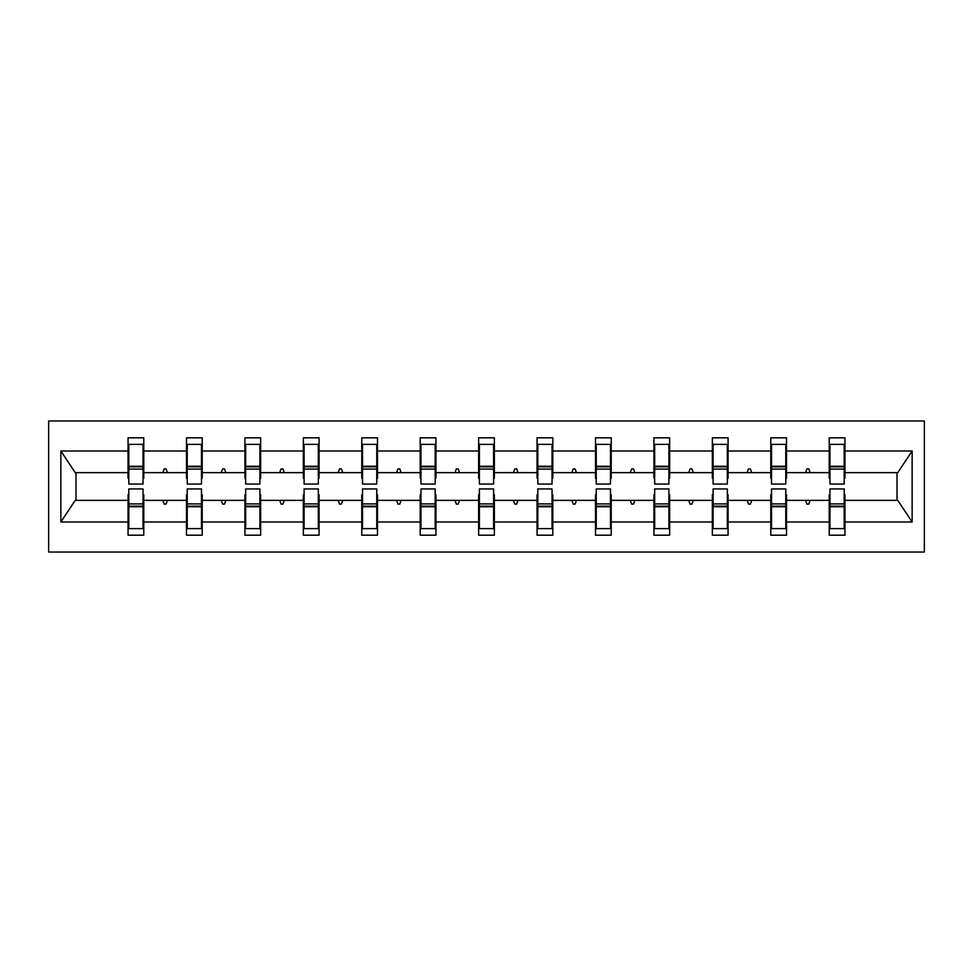 <?xml version="1.0" encoding="UTF-8"?>
<svg xmlns="http://www.w3.org/2000/svg" width="973" height="973" viewBox="0 0 973 973"><rect width="100%" height="100%" fill="white"/><g stroke="black" fill="none" stroke-linecap="round" stroke-linejoin="round"><path stroke-width="1.46" d="M48.65 552.044L924.35 552.044L924.35 420.956L48.65 420.956L48.65 552.044M829.969 494.746L829.215 494.746L829.215 500.353L786.512 500.353L786.512 494.746L785.77 494.746M844.199 478.254L844.941 478.254L844.941 472.647L897.763 472.647L912.139 451.01L912.139 521.99L844.941 521.99L844.941 535.186L829.215 535.186L829.215 500.353M844.941 472.647L844.941 437.814L829.215 437.814L829.215 451.01L786.512 451.01L786.512 478.254L785.77 478.254M829.969 478.254L829.215 478.254L829.215 451.01M771.528 494.746L770.786 494.746L770.786 500.353L728.084 500.353L728.084 494.746L727.342 494.746M829.215 521.99L786.512 521.99L786.512 535.186L770.786 535.186L770.786 500.353M786.512 451.01L786.512 437.814L770.786 437.814L770.786 451.01L728.084 451.01L728.084 478.254L727.342 478.254M771.528 478.254L770.786 478.254L770.786 451.01M713.1 494.746L712.358 494.746L712.358 500.353L669.655 500.353L669.655 494.746L668.901 494.746M770.786 521.99L728.084 521.99L728.084 535.186L712.358 535.186L712.358 500.353M728.084 451.01L728.084 437.814L712.358 437.814L712.358 451.01L669.655 451.01L669.655 478.254L668.901 478.254M713.1 478.254L712.358 478.254L712.358 451.01M654.671 494.746L653.929 494.746L653.929 500.353L611.226 500.353L611.226 494.746L610.472 494.746M712.358 521.99L669.655 521.99L669.655 535.186L653.929 535.186L653.929 500.353M669.655 451.01L669.655 437.814L653.929 437.814L653.929 451.01L611.226 451.01L611.226 478.254L610.472 478.254M654.671 478.254L653.929 478.254L653.929 451.01M596.242 494.746L595.5 494.746L595.5 500.353L552.798 500.353L552.798 494.746L552.044 494.746M653.929 521.99L611.226 521.99L611.226 535.186L595.5 535.186L595.5 500.353M611.226 451.01L611.226 437.814L595.5 437.814L595.5 451.01L552.798 451.01L552.798 478.254L552.044 478.254M596.242 478.254L595.5 478.254L595.5 451.01M537.814 494.746L537.06 494.746L537.06 500.353L494.369 500.353L494.369 494.746L493.615 494.746M595.5 521.99L552.798 521.99L552.798 535.186L537.06 535.186L537.06 500.353M552.798 451.01L552.798 437.814L537.06 437.814L537.06 451.01L494.369 451.01L494.369 478.254L493.615 478.254M537.814 478.254L537.06 478.254L537.06 451.01M479.385 494.746L478.631 494.746L478.631 500.353L435.94 500.353L435.94 494.746L435.186 494.746M537.06 521.99L494.369 521.99L494.369 535.186L478.631 535.186L478.631 500.353M494.369 451.01L494.369 437.814L478.631 437.814L478.631 451.01L435.94 451.01L435.94 478.254L435.186 478.254M479.385 478.254L478.631 478.254L478.631 451.01M420.956 494.746L420.202 494.746L420.202 500.353L377.5 500.353L377.5 494.746L376.758 494.746M478.631 521.99L435.94 521.99L435.94 535.186L420.202 535.186L420.202 500.353M435.94 451.01L435.94 437.814L420.202 437.814L420.202 451.01L377.5 451.01L377.5 478.254L376.758 478.254M420.956 478.254L420.202 478.254L420.202 451.01M362.528 494.746L361.774 494.746L361.774 500.353L319.071 500.353L319.071 494.746L318.329 494.746M420.202 521.99L377.5 521.99L377.5 535.186L361.774 535.186L361.774 500.353M377.5 451.01L377.5 437.814L361.774 437.814L361.774 451.01L319.071 451.01L319.071 478.254L318.329 478.254M362.528 478.254L361.774 478.254L361.774 451.01M304.099 494.746L303.345 494.746L303.345 500.353L260.642 500.353L260.642 494.746L259.9 494.746M361.774 521.99L319.071 521.99L319.071 535.186L303.345 535.186L303.345 500.353M319.071 451.01L319.071 437.814L303.345 437.814L303.345 451.01L260.642 451.01L260.642 478.254L259.9 478.254M304.099 478.254L303.345 478.254L303.345 451.01M245.658 494.746L244.916 494.746L244.916 500.353L202.214 500.353L202.214 494.746L201.472 494.746M303.345 521.99L260.642 521.99L260.642 535.186L244.916 535.186L244.916 500.353M260.642 451.01L260.642 437.814L244.916 437.814L244.916 451.01L202.214 451.01L202.214 478.254L201.472 478.254M245.658 478.254L244.916 478.254L244.916 451.01M187.23 494.746L186.488 494.746L186.488 500.353L143.785 500.353L143.785 535.186L128.059 535.186L128.059 500.353L75.237 500.353L60.861 521.99L60.861 451.01L75.237 472.647L128.059 472.647L128.059 451.01L60.861 451.01M244.916 521.99L202.214 521.99L202.214 535.186L186.488 535.186L186.488 500.353M202.214 451.01L202.214 437.814L186.488 437.814L186.488 451.01L143.785 451.01L143.785 437.814L128.059 437.814L128.059 451.01M187.23 478.254L186.488 478.254L186.488 451.01M128.801 494.746L128.059 494.746L128.059 500.353M128.059 472.647L128.059 478.254L128.801 478.254M844.199 494.746L844.941 494.746L844.941 521.99M786.512 521.99L786.512 500.353M728.084 521.99L728.084 500.353M669.655 521.99L669.655 500.353M611.226 521.99L611.226 500.353M552.798 521.99L552.798 500.353M494.369 521.99L494.369 500.353M435.94 521.99L435.94 500.353M377.5 521.99L377.5 500.353M319.071 521.99L319.071 500.353M260.642 521.99L260.642 500.353M202.214 521.99L202.214 500.353M912.139 451.01L844.941 451.01M186.488 521.99L143.785 521.99M128.059 521.99L60.861 521.99M805.571 472.647L810.168 472.647L808.806 468.901L806.933 468.901L805.571 472.647L786.512 472.647M829.215 472.647L810.168 472.647M805.571 500.353L806.933 504.099L808.806 504.099L810.168 500.353M747.13 472.647L751.74 472.647L750.365 468.901L748.492 468.901L747.13 472.647L728.084 472.647M770.786 472.647L751.74 472.647M747.13 500.353L748.492 504.099L750.365 504.099L751.74 500.353M688.702 472.647L693.299 472.647L691.937 468.901L690.064 468.901L688.702 472.647L669.655 472.647M712.358 472.647L693.299 472.647M688.702 500.353L690.064 504.099L691.937 504.099L693.299 500.353M630.273 472.647L634.87 472.647L633.508 468.901L631.635 468.901L630.273 472.647L611.226 472.647M653.929 472.647L634.87 472.647M630.273 500.353L631.635 504.099L633.508 504.099L634.87 500.353M571.844 472.647L576.442 472.647L575.079 468.901L573.206 468.901L571.844 472.647L552.798 472.647M595.5 472.647L576.442 472.647M571.844 500.353L573.206 504.099L575.079 504.099L576.442 500.353M513.416 472.647L518.013 472.647L516.651 468.901L514.778 468.901L513.416 472.647L494.369 472.647M537.06 472.647L518.013 472.647M513.416 500.353L514.778 504.099L516.651 504.099L518.013 500.353M454.987 472.647L459.584 472.647L458.222 468.901L456.349 468.901L454.987 472.647L435.94 472.647M478.631 472.647L459.584 472.647M454.987 500.353L456.349 504.099L458.222 504.099L459.584 500.353M396.558 472.647L401.156 472.647L399.794 468.901L397.921 468.901L396.558 472.647L377.5 472.647M420.202 472.647L401.156 472.647M396.558 500.353L397.921 504.099L399.794 504.099L401.156 500.353M338.13 472.647L342.727 472.647L341.365 468.901L339.492 468.901L338.13 472.647L319.071 472.647M361.774 472.647L342.727 472.647M338.13 500.353L339.492 504.099L341.365 504.099L342.727 500.353M279.701 472.647L284.298 472.647L282.936 468.901L281.063 468.901L279.701 472.647L260.642 472.647M303.345 472.647L284.298 472.647M279.701 500.353L281.063 504.099L282.936 504.099L284.298 500.353M221.26 472.647L225.87 472.647L224.508 468.901L222.635 468.901L221.26 472.647L202.214 472.647M244.916 472.647L225.87 472.647M221.26 500.353L222.635 504.099L224.508 504.099L225.87 500.353M162.832 472.647L167.429 472.647L166.067 468.901L164.194 468.901L162.832 472.647L143.785 472.647L143.785 451.01M186.488 472.647L167.429 472.647M162.832 500.353L164.194 504.099L166.067 504.099L167.429 500.353M143.031 494.746L143.785 494.746L143.785 500.353M143.785 472.647L143.785 478.254L143.031 478.254M912.139 521.99L897.763 500.353L844.941 500.353M75.991 472.647L75.991 500.353M897.009 500.353L897.009 472.647M128.059 444.369L128.801 444.369L128.059 444.369M128.801 469.083L128.801 444.369L143.785 444.369L143.031 444.369L143.031 484.067L128.801 484.067L128.801 469.083L143.031 469.083M143.031 503.917L143.031 528.631L128.059 528.631L128.801 528.631L128.801 488.933L143.031 488.933L143.031 503.917L128.801 503.917M186.488 444.369L187.23 444.369L186.488 444.369M187.23 469.083L187.23 444.369L202.214 444.369L201.472 444.369L201.472 484.067L187.23 484.067L187.23 469.083L201.472 469.083M201.472 503.917L201.472 528.631L186.488 528.631L187.23 528.631L187.23 488.933L201.472 488.933L201.472 503.917L187.23 503.917M244.916 444.369L245.658 444.369L244.916 444.369M245.658 469.083L245.658 444.369L260.642 444.369L259.9 444.369L259.9 484.067L245.658 484.067L245.658 469.083L259.9 469.083M259.9 503.917L259.9 528.631L244.916 528.631L245.658 528.631L245.658 488.933L259.9 488.933L259.9 503.917L245.658 503.917M303.345 444.369L304.099 444.369L303.345 444.369M304.099 469.083L304.099 444.369L319.071 444.369L318.329 444.369L318.329 484.067L304.099 484.067L304.099 469.083L318.329 469.083M318.329 503.917L318.329 528.631L303.345 528.631L304.099 528.631L304.099 488.933L318.329 488.933L318.329 503.917L304.099 503.917M361.774 444.369L362.528 444.369L361.774 444.369M362.528 469.083L362.528 444.369L377.5 444.369L376.758 444.369L376.758 484.067L362.528 484.067L362.528 469.083L376.758 469.083M376.758 503.917L376.758 528.631L361.774 528.631L362.528 528.631L362.528 488.933L376.758 488.933L376.758 503.917L362.528 503.917M420.202 444.369L420.956 444.369L420.202 444.369M420.956 469.083L420.956 444.369L435.94 444.369L435.186 444.369L435.186 484.067L420.956 484.067L420.956 469.083L435.186 469.083M435.186 503.917L435.186 528.631L420.202 528.631L420.956 528.631L420.956 488.933L435.186 488.933L435.186 503.917L420.956 503.917M478.631 444.369L479.385 444.369L478.631 444.369M479.385 469.083L479.385 444.369L494.369 444.369L493.615 444.369L493.615 484.067L479.385 484.067L479.385 469.083L493.615 469.083M493.615 503.917L493.615 528.631L478.631 528.631L479.385 528.631L479.385 488.933L493.615 488.933L493.615 503.917L479.385 503.917M537.06 444.369L537.814 444.369L537.06 444.369M537.814 469.083L537.814 444.369L552.798 444.369L552.044 444.369L552.044 484.067L537.814 484.067L537.814 469.083L552.044 469.083M552.044 503.917L552.044 528.631L537.06 528.631L537.814 528.631L537.814 488.933L552.044 488.933L552.044 503.917L537.814 503.917M595.5 444.369L596.242 444.369L595.5 444.369M596.242 469.083L596.242 444.369L611.226 444.369L610.472 444.369L610.472 484.067L596.242 484.067L596.242 469.083L610.472 469.083M610.472 503.917L610.472 528.631L595.5 528.631L596.242 528.631L596.242 488.933L610.472 488.933L610.472 503.917L596.242 503.917M653.929 444.369L654.671 444.369L653.929 444.369M654.671 469.083L654.671 444.369L669.655 444.369L668.901 444.369L668.901 484.067L654.671 484.067L654.671 469.083L668.901 469.083M668.901 503.917L668.901 528.631L653.929 528.631L654.671 528.631L654.671 488.933L668.901 488.933L668.901 503.917L654.671 503.917M712.358 444.369L713.1 444.369L712.358 444.369M713.1 469.083L713.1 444.369L728.084 444.369L727.342 444.369L727.342 484.067L713.1 484.067L713.1 469.083L727.342 469.083M727.342 503.917L727.342 528.631L712.358 528.631L713.1 528.631L713.1 488.933L727.342 488.933L727.342 503.917L713.1 503.917M770.786 444.369L771.528 444.369L770.786 444.369M771.528 469.083L771.528 444.369L786.512 444.369L785.77 444.369L785.77 484.067L771.528 484.067L771.528 469.083L785.77 469.083M785.77 503.917L785.77 528.631L770.786 528.631L771.528 528.631L771.528 488.933L785.77 488.933L785.77 503.917L771.528 503.917M829.215 444.369L829.969 444.369L829.215 444.369M829.969 469.083L829.969 444.369L844.941 444.369L844.199 444.369L844.199 484.067L829.969 484.067L829.969 469.083L844.199 469.083M844.199 503.917L844.199 528.631L829.215 528.631L829.969 528.631L829.969 488.933L844.199 488.933L844.199 503.917L829.969 503.917M128.801 519.278L128.059 519.278M143.785 519.278L143.031 519.278M143.031 506.167L128.801 506.167M143.031 453.722L143.785 453.722M128.059 453.722L128.801 453.722M128.801 466.833L143.031 466.833M201.472 453.722L202.214 453.722M186.488 453.722L187.23 453.722M187.23 466.833L201.472 466.833M259.9 453.722L260.642 453.722M244.916 453.722L245.658 453.722M245.658 466.833L259.9 466.833M318.329 453.722L319.071 453.722M303.345 453.722L304.099 453.722M304.099 466.833L318.329 466.833M376.758 453.722L377.5 453.722M361.774 453.722L362.528 453.722M362.528 466.833L376.758 466.833M187.23 519.278L186.488 519.278M202.214 519.278L201.472 519.278M201.472 506.167L187.23 506.167M245.658 519.278L244.916 519.278M260.642 519.278L259.9 519.278M259.9 506.167L245.658 506.167M304.099 519.278L303.345 519.278M319.071 519.278L318.329 519.278M318.329 506.167L304.099 506.167M362.528 519.278L361.774 519.278M377.5 519.278L376.758 519.278M376.758 506.167L362.528 506.167M435.186 453.722L435.94 453.722M420.202 453.722L420.956 453.722M420.956 466.833L435.186 466.833M420.956 519.278L420.202 519.278M435.94 519.278L435.186 519.278M435.186 506.167L420.956 506.167M493.615 453.722L494.369 453.722M478.631 453.722L479.385 453.722M479.385 466.833L493.615 466.833M479.385 519.278L478.631 519.278M494.369 519.278L493.615 519.278M493.615 506.167L479.385 506.167M552.044 453.722L552.798 453.722M537.06 453.722L537.814 453.722M537.814 466.833L552.044 466.833M537.814 519.278L537.06 519.278M552.798 519.278L552.044 519.278M552.044 506.167L537.814 506.167M610.472 453.722L611.226 453.722M595.5 453.722L596.242 453.722M596.242 466.833L610.472 466.833M596.242 519.278L595.5 519.278M611.226 519.278L610.472 519.278M610.472 506.167L596.242 506.167M668.901 453.722L669.655 453.722M653.929 453.722L654.671 453.722M654.671 466.833L668.901 466.833M654.671 519.278L653.929 519.278M669.655 519.278L668.901 519.278M668.901 506.167L654.671 506.167M727.342 453.722L728.084 453.722M712.358 453.722L713.1 453.722M713.1 466.833L727.342 466.833M713.1 519.278L712.358 519.278M728.084 519.278L727.342 519.278M727.342 506.167L713.1 506.167M785.77 453.722L786.512 453.722M770.786 453.722L771.528 453.722M771.528 466.833L785.77 466.833M771.528 519.278L770.786 519.278M786.512 519.278L785.77 519.278M785.77 506.167L771.528 506.167M844.199 453.722L844.941 453.722M829.215 453.722L829.969 453.722M829.969 466.833L844.199 466.833M829.969 519.278L829.215 519.278M844.941 519.278L844.199 519.278M844.199 506.167L829.969 506.167M143.031 506.726L128.801 506.726M128.801 466.274L143.031 466.274M187.23 466.274L201.472 466.274M245.658 466.274L259.9 466.274M304.099 466.274L318.329 466.274M362.528 466.274L376.758 466.274M201.472 506.726L187.23 506.726M259.9 506.726L245.658 506.726M318.329 506.726L304.099 506.726M376.758 506.726L362.528 506.726M420.956 466.274L435.186 466.274M435.186 506.726L420.956 506.726M479.385 466.274L493.615 466.274M493.615 506.726L479.385 506.726M537.814 466.274L552.044 466.274M552.044 506.726L537.814 506.726M596.242 466.274L610.472 466.274M610.472 506.726L596.242 506.726M654.671 466.274L668.901 466.274M668.901 506.726L654.671 506.726M713.1 466.274L727.342 466.274M727.342 506.726L713.1 506.726M771.528 466.274L785.77 466.274M785.77 506.726L771.528 506.726M829.969 466.274L844.199 466.274M844.199 506.726L829.969 506.726"/></g></svg>
